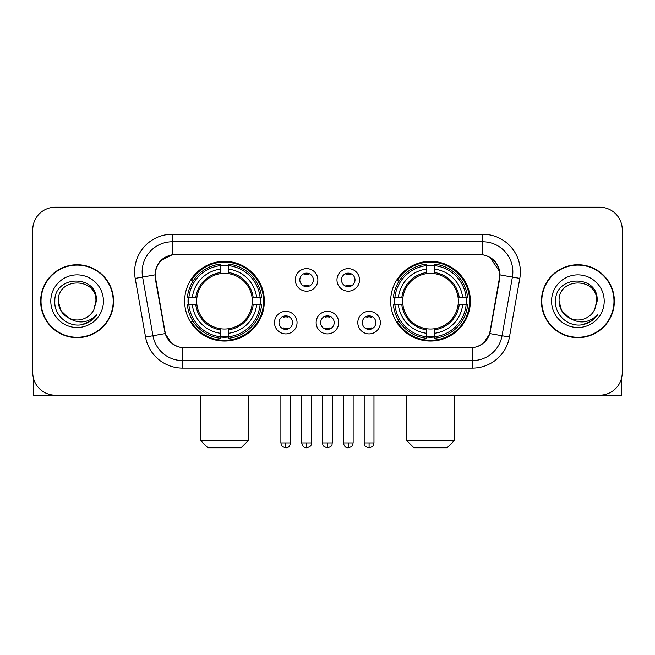 <?xml version="1.0" encoding="UTF-8"?>
<svg xmlns="http://www.w3.org/2000/svg" width="655" height="655" viewBox="0 0 655 655"><rect width="100%" height="100%" fill="white"/><g stroke="black" fill="none" stroke-linecap="round" stroke-linejoin="round"><path stroke-width="0.98" d="M390.658 301.185A39.849 39.849 0 0 0 430.515 341.034A39.849 39.849 0 0 0 470.364 301.185A39.849 39.849 0 0 0 430.515 261.329A39.849 39.849 0 0 0 390.658 301.185M184.636 301.185A39.849 39.849 0 0 0 224.485 341.034A39.849 39.849 0 0 0 264.342 301.185A39.849 39.849 0 0 0 224.485 261.329A39.849 39.849 0 0 0 184.636 301.185M297.051 322.612A11.282 11.282 0 0 1 285.768 333.894A11.282 11.282 0 0 1 274.494 322.612A11.282 11.282 0 0 1 285.768 311.338A11.282 11.282 0 0 1 297.051 322.612M279.005 322.612A6.771 6.771 0 0 0 285.768 329.383A6.771 6.771 0 0 0 292.539 322.612A6.771 6.771 0 0 0 285.768 315.849A6.771 6.771 0 0 0 279.005 322.612M338.7 322.612A11.282 11.282 0 0 1 327.426 333.894A11.282 11.282 0 0 1 316.144 322.612A11.282 11.282 0 0 1 327.426 311.338A11.282 11.282 0 0 1 338.7 322.612M320.655 322.612A6.771 6.771 0 0 0 327.426 329.383A6.771 6.771 0 0 0 334.189 322.612A6.771 6.771 0 0 0 327.426 315.849A6.771 6.771 0 0 0 320.655 322.612M380.358 322.612A11.282 11.282 0 0 1 369.084 333.894A11.282 11.282 0 0 1 357.802 322.612A11.282 11.282 0 0 1 369.084 311.338A11.282 11.282 0 0 1 380.358 322.612M362.313 322.612A6.771 6.771 0 0 0 369.084 329.383A6.771 6.771 0 0 0 375.847 322.612A6.771 6.771 0 0 0 369.084 315.849A6.771 6.771 0 0 0 362.313 322.612M317.872 279.906A11.282 11.282 0 0 1 306.597 291.18A11.282 11.282 0 0 1 295.315 279.906A11.282 11.282 0 0 1 306.597 268.624A11.282 11.282 0 0 1 317.872 279.906M299.826 279.906A6.771 6.771 0 0 0 306.597 286.669A6.771 6.771 0 0 0 313.36 279.906A6.771 6.771 0 0 0 306.597 273.135A6.771 6.771 0 0 0 299.826 279.906M359.529 279.906A11.282 11.282 0 0 1 348.255 291.18A11.282 11.282 0 0 1 336.973 279.906A11.282 11.282 0 0 1 348.255 268.624A11.282 11.282 0 0 1 359.529 279.906M341.484 279.906A6.771 6.771 0 0 0 348.255 286.669A6.771 6.771 0 0 0 355.018 279.906A6.771 6.771 0 0 0 348.255 273.135A6.771 6.771 0 0 0 341.484 279.906M155.62 278.391A20.305 20.305 0 0 1 175.614 254.566L479.386 254.566A20.305 20.305 0 0 1 499.38 278.391L490.096 331.029A20.305 20.305 0 0 1 470.102 347.805L184.898 347.805A20.305 20.305 0 0 1 164.904 331.029L155.62 278.391M188.214 304.943A36.467 36.467 0 0 1 188.214 297.427M394.236 304.943A36.467 36.467 0 0 1 394.236 297.427M40.643 301.185A36.467 36.467 0 0 0 77.11 337.652A36.467 36.467 0 0 0 113.577 301.185A36.467 36.467 0 0 0 77.11 264.718A36.467 36.467 0 0 0 40.643 301.185M541.423 301.185A36.467 36.467 0 0 0 577.89 337.652A36.467 36.467 0 0 0 614.357 301.185A36.467 36.467 0 0 0 577.89 264.718A36.467 36.467 0 0 0 541.423 301.185M155.161 271.858C157.11 262.45 162.8 256.76 172.232 254.787L482.768 254.787C492.192 256.752 497.882 262.442 499.839 271.858L499.757 278.391L489.85 333.583C486.886 341.754 481.073 346.47 472.427 347.707L182.573 347.707C173.943 346.487 168.138 341.771 165.15 333.583L155.243 278.391L155.161 271.858M160.925 260.461L172.232 254.787L172.232 241.785L482.768 241.785A30.073 30.073 0 0 1 512.39 277.081L502.049 335.728A30.073 30.073 0 0 1 472.427 360.586L182.573 360.586A30.073 30.073 0 0 1 152.951 335.728L142.61 277.081A30.073 30.073 0 0 1 172.232 241.785L172.232 234.261L482.768 234.261L482.768 254.787M489.915 257.284L499.839 271.858L500.068 274.912L519.792 278.383L509.451 337.038A37.597 37.597 0 0 1 472.427 368.102L182.573 368.102A37.597 37.597 0 0 1 145.549 337.038L135.208 278.383A37.597 37.597 0 0 1 172.232 234.261M184.522 347.805L182.573 347.707L182.573 368.102M472.427 368.102L472.427 347.707L470.478 347.805M509.451 337.038L489.85 333.583L483.783 342.835M171.348 342.95L165.15 333.583L145.549 337.038M490.472 331.029L490.349 331.667M164.651 331.667L164.528 331.029M135.208 278.383L154.932 274.863M622.25 229.749A22.557 22.557 0 0 0 599.693 207.193L55.307 207.193A22.557 22.557 0 0 0 32.75 229.749L32.75 372.613A22.557 22.557 0 0 0 55.307 395.17L599.693 395.17A22.557 22.557 0 0 0 622.25 372.613L622.25 229.749L622.25 372.613M32.75 229.749L32.75 372.613M599.693 207.193L55.307 207.193M55.307 395.17L599.693 395.17M113.209 301.185A36.09 36.09 0 0 0 77.11 265.095A36.09 36.09 0 0 0 41.019 301.185A36.09 36.09 0 0 0 77.11 337.276A36.09 36.09 0 0 0 113.209 301.185M68.415 317.847L60.833 310.585L58.311 301.185C57.165 276.934 97.063 276.934 95.908 301.185L93.853 309.733L96.367 301.185C98.225 274.036 54.013 274.699 54.832 301.185C53.857 315.137 67.629 327.082 81.277 324.782C87.844 323.521 93.051 320.164 96.891 314.711C88.22 323.046 78.813 324.135 68.677 317.978A18.799 18.799 0 0 0 93.853 309.733L95.908 301.439M68.677 317.978C62.102 314.359 58.647 308.759 58.311 301.185M50.795 301.185A26.315 26.315 0 0 0 77.11 327.5A26.315 26.315 0 0 0 103.433 301.185A26.315 26.315 0 0 0 77.11 274.863A26.315 26.315 0 0 0 50.795 301.185M96.842 314.793L90.177 321.277M90.022 321.376L81.392 324.765M33.503 378.394L33.503 395.17L120.725 395.17M613.981 301.185A36.09 36.09 0 0 0 577.89 265.095A36.09 36.09 0 0 0 541.791 301.185A36.09 36.09 0 0 0 577.89 337.276A36.09 36.09 0 0 0 613.981 301.185M596.68 301.439L594.625 309.733L597.139 301.185C598.998 274.036 554.785 274.699 555.612 301.185C554.629 315.137 568.401 327.082 582.049 324.782C588.624 323.521 593.823 320.164 597.671 314.711C588.992 323.046 579.585 324.135 569.449 317.978L561.605 310.585L559.092 301.185C557.937 276.934 597.835 276.934 596.689 301.185L594.625 309.733A18.799 18.799 0 0 1 569.449 317.978C562.874 314.359 559.427 308.759 559.092 301.185M551.567 301.185A26.315 26.315 0 0 0 577.89 327.5A26.315 26.315 0 0 0 604.205 301.185A26.315 26.315 0 0 0 577.89 274.863A26.315 26.315 0 0 0 551.567 301.185M597.614 314.793L590.949 321.277M590.794 321.376L582.164 324.765M241.032 447.807L207.946 447.807L200.43 440.291L248.548 440.291L241.032 447.807M228.251 336.776L228.251 338.291A37.294 37.294 0 0 0 261.591 304.943L260.084 304.943A35.788 35.788 0 0 1 228.251 336.776L228.251 333.297A32.332 32.332 0 0 0 256.604 304.943L252.052 304.943A27.821 27.821 0 0 0 228.251 273.618L228.251 265.586A35.788 35.788 0 0 1 260.084 297.427L261.591 297.427A37.294 37.294 0 0 0 228.251 264.08L228.251 265.586M188.894 304.943L187.379 304.943A37.294 37.294 0 0 0 220.727 338.291L220.727 336.776A35.788 35.788 0 0 1 188.894 304.943L192.374 304.943A32.332 32.332 0 0 0 220.727 333.297L220.727 328.753A27.821 27.821 0 0 0 252.052 304.943L253.166 304.943A28.918 28.918 0 0 1 228.251 329.858L228.251 333.297M220.727 265.586L220.727 264.08A37.294 37.294 0 0 0 187.379 297.427L188.894 297.427A35.788 35.788 0 0 1 220.727 265.586L220.727 269.074A32.332 32.332 0 0 0 192.374 297.427L196.926 297.427A27.821 27.821 0 0 0 220.727 328.753L220.727 329.858A28.918 28.918 0 0 1 195.812 304.943L192.374 304.943M188.968 304.943A35.714 35.714 0 0 1 188.968 297.427M228.251 265.668A35.714 35.714 0 0 0 220.727 265.668M260.002 297.427A35.714 35.714 0 0 1 260.002 304.943M260.084 297.427L256.604 297.427A32.332 32.332 0 0 0 228.251 269.074M256.604 304.943L260.084 304.943M220.727 333.297L220.727 336.776M252.052 297.427L256.604 297.427M228.251 328.794L228.251 329.858M220.727 328.753A27.821 27.821 0 0 1 196.926 304.943L195.812 304.943M228.251 336.703A35.714 35.714 0 0 1 220.727 336.703M192.374 297.427L188.894 297.427M220.727 273.569L220.727 269.074M228.251 273.618A27.821 27.821 0 0 0 196.926 297.427L195.812 297.427A28.918 28.918 0 0 1 220.727 272.505M228.251 273.569L228.251 272.505A28.918 28.918 0 0 1 253.166 297.427M193.2 280.88L191.072 280.88A39.103 39.103 0 0 1 263.588 301.185A39.103 39.103 0 0 1 191.072 321.482L193.2 321.482M447.054 447.807L413.968 447.807L406.452 440.291L454.57 440.291L447.054 447.807M434.273 336.776L434.273 338.291A37.294 37.294 0 0 0 467.621 304.943L466.106 304.943A35.788 35.788 0 0 1 434.273 336.776L434.273 333.297A32.332 32.332 0 0 0 462.626 304.943L458.074 304.943A27.821 27.821 0 0 0 434.273 273.618L434.273 265.586A35.788 35.788 0 0 1 466.106 297.427L467.621 297.427A37.294 37.294 0 0 0 434.273 264.08L434.273 265.586M394.916 304.943L393.409 304.943A37.294 37.294 0 0 0 426.749 338.291L426.749 336.776A35.788 35.788 0 0 1 394.916 304.943L398.396 304.943A32.332 32.332 0 0 0 426.749 333.297L426.749 328.753A27.821 27.821 0 0 0 458.074 304.943L459.188 304.943A28.918 28.918 0 0 1 434.273 329.858L434.273 333.297M426.749 265.586L426.749 264.08A37.294 37.294 0 0 0 393.409 297.427L394.916 297.427A35.788 35.788 0 0 1 426.749 265.586L426.749 269.074A32.332 32.332 0 0 0 398.396 297.427L402.948 297.427A27.821 27.821 0 0 0 426.749 328.753L426.749 329.858A28.918 28.918 0 0 1 401.834 304.943L398.396 304.943M394.998 304.943A35.714 35.714 0 0 1 394.998 297.427M434.273 265.668A35.714 35.714 0 0 0 426.749 265.668M466.033 297.427A35.714 35.714 0 0 1 466.033 304.943M466.106 297.427L462.626 297.427A32.332 32.332 0 0 0 434.273 269.074M462.626 304.943L466.106 304.943M426.749 333.297L426.749 336.776M458.074 297.427L462.626 297.427M434.273 328.794L434.273 329.858M426.749 328.753A27.821 27.821 0 0 1 402.948 304.943L401.834 304.943M434.273 336.703A35.714 35.714 0 0 1 426.749 336.703M398.396 297.427L394.916 297.427M426.749 273.569L426.749 269.074M434.273 273.618A27.821 27.821 0 0 0 402.948 297.427L401.834 297.427A28.918 28.918 0 0 1 426.749 272.505M434.273 273.569L434.273 272.505A28.918 28.918 0 0 1 459.188 297.427M399.231 280.88L397.094 280.88A39.103 39.103 0 0 1 469.61 301.185A39.103 39.103 0 0 1 397.094 321.482L399.231 321.482M304.338 286.284L304.338 285.212A5.772 5.772 0 0 0 308.849 285.212L308.849 286.284M308.849 273.52L308.849 274.592A5.772 5.772 0 0 0 304.338 274.592L304.338 273.52M345.996 286.284L345.996 285.212A5.772 5.772 0 0 0 350.507 285.212L350.507 286.284M350.507 273.52L350.507 274.592A5.772 5.772 0 0 0 345.996 274.592L345.996 273.52M283.517 328.99L283.517 327.918A5.772 5.772 0 0 0 288.028 327.918L288.028 328.99M288.028 316.234L288.028 317.307A5.772 5.772 0 0 0 283.517 317.307L283.517 316.234M325.167 328.99L325.167 327.918A5.772 5.772 0 0 0 329.678 327.918L329.678 328.99M329.678 316.234L329.678 317.307A5.772 5.772 0 0 0 325.167 317.307L325.167 316.234M366.825 328.99L366.825 327.918A5.772 5.772 0 0 0 371.336 327.918L371.336 328.99M371.336 316.234L371.336 317.307A5.772 5.772 0 0 0 366.825 317.307L366.825 316.234M621.497 378.394L621.497 395.17L534.275 395.17M482.768 234.261A37.597 37.597 0 0 1 519.792 278.383M142.61 277.081A30.073 30.073 0 0 1 142.151 271.858M228.251 328.753A27.821 27.821 0 0 0 252.052 304.943M220.727 337.038A36.05 36.05 0 0 0 228.251 337.038M260.346 304.943A36.05 36.05 0 0 0 260.346 297.427M228.251 265.324A36.05 36.05 0 0 0 220.727 265.324M434.273 328.753A27.821 27.821 0 0 0 458.074 304.943M426.749 337.038A36.05 36.05 0 0 0 434.273 337.038M466.368 304.943A36.05 36.05 0 0 0 466.368 297.427M434.273 265.324A36.05 36.05 0 0 0 426.749 265.324M306.597 442.919L301.709 442.919C302.561 446.407 304.19 448.036 306.597 447.807L306.597 442.919L311.485 442.919L311.485 395.17M348.255 442.919L343.367 442.919C344.219 446.407 345.848 448.036 348.255 447.807L348.255 442.919L353.143 442.919L353.143 395.17M285.768 442.919L280.88 442.919C281.568 444.434 279.841 446.153 285.768 447.807L285.768 442.919L290.656 442.919L290.656 395.17M327.426 442.919L322.538 442.919C323.226 444.434 321.49 446.153 327.426 447.807L327.426 442.919L332.314 442.919L332.314 395.17M369.084 442.919L364.196 442.919C364.884 444.434 363.148 446.153 369.084 447.807L369.084 442.919L373.972 442.919L373.972 395.17M248.548 395.17L248.548 440.291M200.43 395.17L200.43 440.291M454.57 395.17L454.57 440.291M406.452 395.17L406.452 440.291M301.709 442.919L301.709 395.17M311.485 442.919C310.798 444.434 312.525 446.153 306.597 447.807M343.367 442.919L343.367 395.17M353.143 442.919C352.447 444.434 354.183 446.153 348.255 447.807M280.88 442.919L280.88 395.17M290.656 442.919C289.805 446.407 288.175 448.036 285.768 447.807M322.538 442.919L322.538 395.17M332.314 442.919C331.618 444.434 333.354 446.153 327.426 447.807M364.196 442.919L364.196 395.17M373.972 442.919C373.276 444.434 375.012 446.153 369.084 447.807"/></g></svg>

